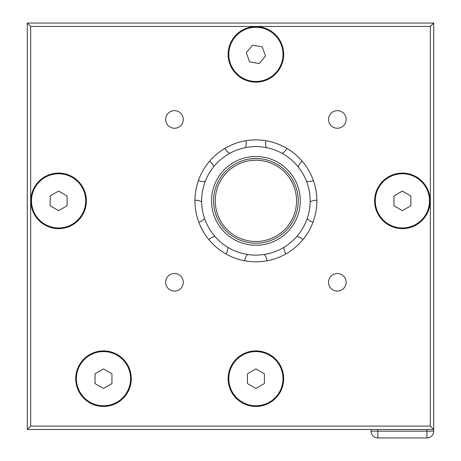 <?xml version="1.0" encoding="UTF-8"?>
<svg xmlns="http://www.w3.org/2000/svg" width="461" height="461" viewBox="0 0 461 461"><rect width="100%" height="100%" fill="white"/><g stroke="black" fill="none" stroke-linecap="round" stroke-linejoin="round"><path stroke-width="0.69" d="M30.668 426.097L30.668 26.438L27.285 23.05L27.285 429.485L30.668 426.097L430.332 426.097L433.715 429.485L433.715 23.05L27.285 23.05L433.715 23.05L430.332 26.438L430.332 426.097M30.668 26.438L430.332 26.438M27.285 429.485L433.715 429.485L433.715 431.173A6.777 6.777 0 0 1 426.944 437.95A6.777 6.777 0 0 0 433.715 431.173L433.715 429.485M255.901 261.831A60.967 60.967 0 0 1 203.105 170.38A60.967 60.967 0 0 1 308.697 170.38A60.967 60.967 0 0 1 255.901 261.831M337.325 273.482A8.805 8.805 0 0 1 344.949 286.69A8.805 8.805 0 0 1 329.696 286.69A8.805 8.805 0 0 1 337.325 273.482M183.288 282.288A8.805 8.805 0 0 1 170.074 289.911A8.805 8.805 0 0 1 170.074 274.658A8.805 8.805 0 0 1 183.288 282.288M174.483 128.25A8.805 8.805 0 0 1 166.853 115.043A8.805 8.805 0 0 1 182.107 115.043A8.805 8.805 0 0 1 174.483 128.25M328.52 119.445A8.805 8.805 0 0 1 341.728 111.816A8.805 8.805 0 0 1 341.728 127.069A8.805 8.805 0 0 1 328.52 119.445M402.39 228.639A27.775 27.775 0 0 1 374.614 200.863A27.775 27.775 0 0 1 402.39 173.094A27.775 27.775 0 0 1 430.159 200.863A27.775 27.775 0 0 1 402.39 228.639M255.901 82.15A27.775 27.775 0 0 1 228.132 54.381A27.775 27.775 0 0 1 255.901 26.605A27.775 27.775 0 0 1 283.676 54.381A27.775 27.775 0 0 1 255.901 82.15M255.901 406.452A27.775 27.775 0 0 1 228.132 378.677A27.775 27.775 0 0 1 255.901 350.907A27.775 27.775 0 0 1 283.676 378.677A27.775 27.775 0 0 1 255.901 406.452M103.489 406.452A27.775 27.775 0 0 1 75.719 378.677A27.775 27.775 0 0 1 103.489 350.907A27.775 27.775 0 0 1 131.264 378.677A27.775 27.775 0 0 1 103.489 406.452M58.61 228.639A27.775 27.775 0 0 1 30.841 200.863A27.775 27.775 0 0 1 58.61 173.094A27.775 27.775 0 0 1 86.386 200.863A27.775 27.775 0 0 1 58.61 228.639M337.325 128.25A8.805 8.805 0 0 1 329.696 115.043A8.805 8.805 0 0 1 344.949 115.043A8.805 8.805 0 0 1 337.325 128.25M255.901 255.123A54.26 54.26 0 0 0 302.889 173.734A54.26 54.26 0 0 0 208.914 173.734A54.26 54.26 0 0 0 255.901 255.123M220.98 242.394L221.073 242.469A54.26 54.26 0 0 0 255.843 255.123L255.843 255.123M274.514 149.9L274.404 149.86A54.26 54.26 0 0 0 237.398 149.86L237.288 149.9A54.26 54.26 0 0 0 208.942 173.688L208.885 173.785A54.26 54.26 0 0 0 202.46 210.228L202.477 210.343M290.735 242.469L290.822 242.394A54.26 54.26 0 0 0 309.325 210.343L309.348 210.228M298.238 200.863A42.337 42.337 0 0 0 234.735 164.202A42.337 42.337 0 0 0 234.735 237.53A42.337 42.337 0 0 0 298.238 200.863M296.544 200.863A40.643 40.643 0 0 1 235.583 236.061A40.643 40.643 0 0 1 235.583 165.666A40.643 40.643 0 0 1 296.544 200.863M255.901 368.904L264.372 373.79L264.372 383.569L255.901 388.456L247.436 383.569L247.436 373.79L255.901 368.904M228.806 378.677A27.095 27.095 0 0 1 269.449 355.212A27.095 27.095 0 0 1 269.449 402.142A27.095 27.095 0 0 1 228.806 378.677M402.39 191.09L410.855 195.977L410.855 205.756L402.39 210.642L393.919 205.756L393.919 195.977L402.39 191.09M375.289 200.863A27.095 27.095 0 0 1 415.937 177.399A27.095 27.095 0 0 1 415.937 224.328A27.095 27.095 0 0 1 375.289 200.863M252.542 45.195L262.176 46.878L265.536 56.063L259.261 63.56L249.632 61.878L246.272 52.698L252.542 45.195M230.454 63.687A27.095 27.095 0 0 1 260.563 27.689A27.095 27.095 0 0 1 276.686 71.76A27.095 27.095 0 0 1 230.454 63.687M103.489 368.904L111.96 373.79L111.96 383.569L103.489 388.456L95.024 383.569L95.024 373.79L103.489 368.904M76.393 378.677A27.095 27.095 0 0 1 117.036 355.212A27.095 27.095 0 0 1 117.036 402.142A27.095 27.095 0 0 1 76.393 378.677M58.61 191.09L67.081 195.977L67.081 205.756L58.61 210.642L50.145 205.756L50.145 195.977L58.61 191.09M31.515 200.863A27.095 27.095 0 0 1 72.158 177.399A27.095 27.095 0 0 1 72.158 224.328A27.095 27.095 0 0 1 31.515 200.863M27.285 327.875L27.285 23.05L27.285 327.875M433.715 431.173L377.83 431.173L377.83 437.95A6.777 6.777 0 0 1 371.059 431.173L371.059 429.485M377.83 437.95L426.944 437.95L426.944 429.485M300.272 200.863A44.371 44.371 0 0 0 255.901 156.498A44.371 44.371 0 0 0 211.536 200.863A44.371 44.371 0 0 0 255.901 245.235A44.371 44.371 0 0 0 300.272 200.863M377.83 429.485L377.83 431.173L371.059 431.173M225.902 253.936A11.179 11.179 0 0 0 227.89 247.332M215.005 236.522A11.179 11.179 0 0 0 208.845 239.628M198.806 222.237A11.179 11.179 0 0 0 204.575 218.456M201.653 201.889A11.179 11.179 0 0 0 194.94 200.31M198.426 180.533A11.179 11.179 0 0 0 205.278 181.346M213.685 166.778A11.179 11.179 0 0 0 209.559 161.258M224.945 148.344A11.179 11.179 0 0 0 229.664 153.369M245.471 147.618A11.179 11.179 0 0 0 245.863 140.732M265.945 140.732A11.179 11.179 0 0 0 266.331 147.618M282.138 153.369A11.179 11.179 0 0 0 286.863 148.344M302.249 161.258A11.179 11.179 0 0 0 298.117 166.778M306.53 181.346A11.179 11.179 0 0 0 313.376 180.533M316.863 200.31A11.179 11.179 0 0 0 310.149 201.889M307.228 218.456A11.179 11.179 0 0 0 313.002 222.237M302.958 239.628A11.179 11.179 0 0 0 296.798 236.522M283.913 247.332A11.179 11.179 0 0 0 285.906 253.936M267.034 260.805A11.179 11.179 0 0 0 264.314 254.466M247.494 254.466A11.179 11.179 0 0 0 244.774 260.805"/></g></svg>
